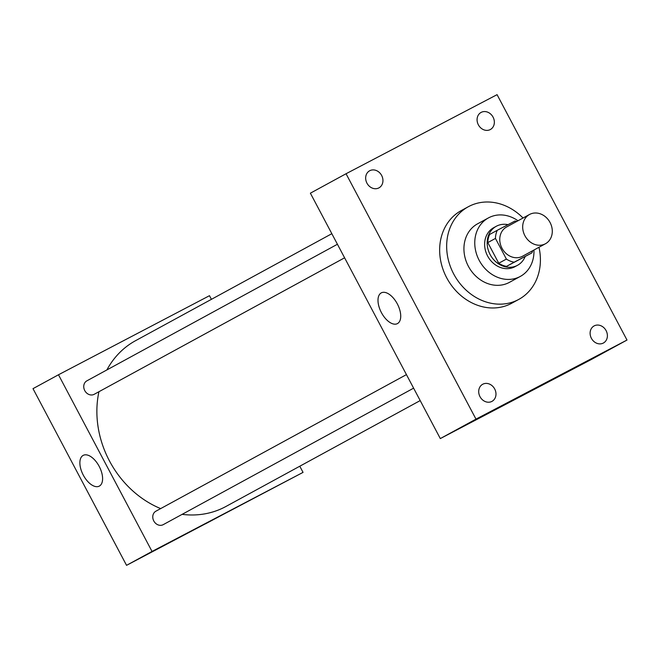 <?xml version="1.0" encoding="UTF-8"?>
<svg xmlns="http://www.w3.org/2000/svg" width="660" height="660" viewBox="0 0 660 660"><rect width="100%" height="100%" fill="white"/><g stroke="black" fill="none" stroke-linecap="round" stroke-linejoin="round"><path stroke-width="0.99" d="M529.691 214.393A16.657 14.206 -118.6 0 1 550.019 222.42A16.657 14.206 -118.6 0 1 545.465 243.746A16.657 14.206 -118.6 0 1 525.014 235.917A16.657 14.206 -118.6 0 1 529.51 214.483A16.657 14.206 -118.6 0 1 529.691 214.393M545.465 243.746L522.53 256.245A16.657 14.206 -118.6 0 1 502.087 248.416A16.657 14.206 -118.6 0 1 506.583 226.99A16.657 14.206 -118.6 0 1 506.756 226.891M531.828 252.945L506.525 266.359A21.499 18.331 -118.6 0 1 498.745 263.249L487.806 242.591L495.454 238.425L506.393 259.083A21.499 18.331 -118.6 0 0 514.173 262.193L531.828 252.945A21.499 18.331 -118.6 0 0 532.711 250.693M495.454 238.425A21.499 18.331 -118.6 0 1 497.277 230.29L514.94 221.042A21.499 18.331 -118.6 0 1 516.755 221.438M487.806 242.591A21.499 18.331 -118.6 0 1 489.637 234.457L497.277 230.29M508.027 224.664A22.217 18.942 61.4 0 0 496.279 226.281A22.217 18.942 61.4 0 0 490.281 254.851A22.217 18.942 61.4 0 0 517.547 265.287A22.217 18.942 61.4 0 0 525.145 256.583M517.547 265.287L514.998 266.673A22.217 18.942 -118.6 0 1 487.732 256.237A22.217 18.942 -118.6 0 1 493.73 227.667A22.217 18.942 -118.6 0 1 493.969 227.543M498.745 263.249L506.393 259.083M506.525 266.359L514.173 262.193M517.993 220.77A33.322 28.413 61.4 0 0 488.416 217.915A33.322 28.413 61.4 0 0 479.416 260.766A33.322 28.413 61.4 0 0 520.311 276.424A33.322 28.413 61.4 0 0 533.94 250.024M488.416 217.915L477.584 223.814A33.322 28.413 61.4 0 0 468.592 266.673A33.322 28.413 61.4 0 0 509.479 282.332L520.311 276.424M523.034 218.014A52.759 44.979 61.4 0 0 468.286 206.753A52.759 44.979 61.4 0 0 454.039 274.601A52.759 44.979 61.4 0 0 518.785 299.401A52.759 44.979 61.4 0 0 538.981 247.277M518.785 299.401L511.781 303.221A52.759 44.979 -118.6 0 1 447.034 278.421A52.759 44.979 -118.6 0 1 461.274 210.573L468.286 206.753M479.993 396.66A9.727 8.3 -118.6 0 1 482.683 384.268A9.727 8.3 -118.6 0 1 494.62 388.839A9.727 8.3 -118.6 0 1 491.997 401.354A9.727 8.3 -118.6 0 1 479.993 396.66M366.952 183.166A9.727 8.3 -118.6 0 1 369.641 170.775A9.727 8.3 -118.6 0 1 381.587 175.345A9.727 8.3 -118.6 0 1 378.955 187.861A9.727 8.3 -118.6 0 1 366.952 183.166M478.368 124.823A9.727 8.3 -118.6 0 1 481.058 112.431A9.727 8.3 -118.6 0 1 492.995 117.001A9.727 8.3 -118.6 0 1 490.372 129.517A9.727 8.3 -118.6 0 1 478.368 124.823M591.401 338.316A9.727 8.3 -118.6 0 1 594.099 325.924A9.727 8.3 -118.6 0 1 606.037 330.503A9.727 8.3 -118.6 0 1 603.413 343.01A9.727 8.3 -118.6 0 1 591.401 338.316M627 340.048L497.071 94.66L346.054 173.737L475.984 419.133L627 340.048L591.327 359.502L440.311 438.578L475.984 419.133M440.311 438.578L310.382 193.182L346.054 173.737M381.397 312.584A17.358 9.067 62.4 0 1 381.307 292.867A17.358 9.067 62.4 0 1 397.394 304.029A17.358 9.067 62.4 0 1 397.411 323.614A17.358 9.067 62.4 0 1 381.397 312.584M534.608 388.798L524.362 394.276L534.608 388.798M537.851 387.131L524.362 394.276M420.197 400.579L225.951 506.467A94.413 80.495 -118.6 0 1 182.127 514.355M160.652 508.596A94.413 80.495 -118.6 0 1 98.934 391.718M106.879 369.938A94.413 80.495 -118.6 0 1 135.572 340.675L331.832 233.698M337.425 244.258L86.881 380.837A7.664 6.534 61.4 0 0 84.785 390.646A7.664 6.534 61.4 0 0 94.132 394.342A7.664 6.534 61.4 0 0 94.215 394.292L344.602 257.804M413.614 388.162L163.234 524.65A7.664 6.534 -118.6 0 1 153.829 521.045A7.664 6.534 -118.6 0 1 155.9 511.195A7.664 6.534 -118.6 0 1 155.975 511.145M211.423 299.335L209.492 295.688L58.484 374.764L152.031 551.455L303.047 472.379L299.788 466.216M58.484 374.764L33 388.657L126.547 565.339L303.047 472.379M126.547 565.339L152.031 551.455M83.119 455.416A17.358 9.067 62.4 0 1 83.193 455.375A17.358 9.067 62.4 0 1 99.272 466.546A17.358 9.067 62.4 0 1 99.289 486.123A17.358 9.067 62.4 0 1 83.243 475.027A17.358 9.067 62.4 0 1 83.119 455.416M215.754 518.339L205.499 523.817L215.754 518.339M218.988 516.673L205.507 523.817M529.51 214.483L506.583 226.99M493.73 227.667L496.279 226.281M155.9 511.195L406.445 374.616"/></g></svg>
